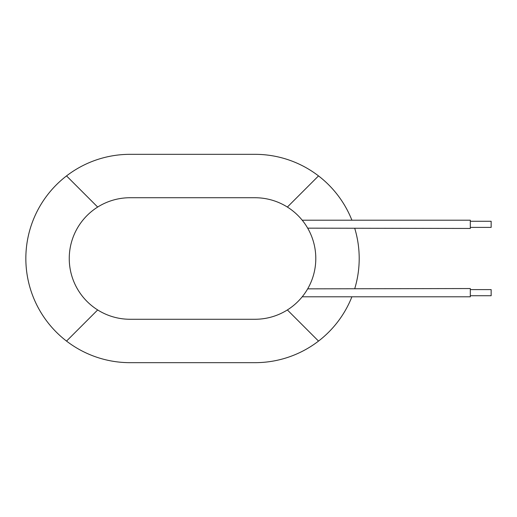 <?xml version="1.0" encoding="UTF-8"?>
<svg xmlns="http://www.w3.org/2000/svg" width="517" height="517" viewBox="0 0 517 517"><rect width="100%" height="100%" fill="white"/><g stroke="black" fill="none" stroke-linecap="round" stroke-linejoin="round"><path stroke-width="0.78" d="M470.315 295.737L491.15 295.737L491.15 289.604L470.315 289.604M303.065 295.711L302.206 296.797L470.315 296.797L470.315 288.544L307.68 288.841M470.315 227.396L491.15 227.396L491.15 221.263L470.315 221.263M307.68 228.159L470.315 228.456L470.315 220.203L302.206 220.203M287.374 309.942L318.517 341.091A104.169 104.169 0 0 1 255.03 362.669L130.019 362.669A104.169 104.169 0 0 1 66.531 341.091L97.674 309.942M66.531 341.091A104.169 104.169 0 0 1 130.019 154.331L255.03 154.331A104.169 104.169 0 0 1 318.517 175.909L287.374 207.058M130.019 319.267A60.767 60.767 0 0 1 69.252 258.5A60.767 60.767 0 0 1 130.019 197.733L255.03 197.733A60.767 60.767 0 0 1 315.797 258.5A60.767 60.767 0 0 1 255.03 319.267L130.019 319.267M97.674 207.058L66.531 175.909M318.517 175.909A104.169 104.169 0 0 1 351.903 220.203M354.772 228.456A104.169 104.169 0 0 1 354.772 288.544M351.903 296.797A104.169 104.169 0 0 1 318.517 341.091"/></g></svg>
